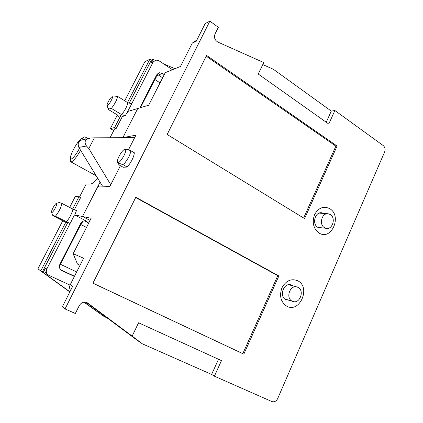 <?xml version="1.0" encoding="UTF-8"?>
<svg xmlns="http://www.w3.org/2000/svg" width="423" height="423" viewBox="0 0 423 423"><rect width="100%" height="100%" fill="white"/><g stroke="black" fill="none" stroke-linecap="round" stroke-linejoin="round"><path stroke-width="0.63" d="M334.884 110.519L328.756 124.034L258.231 74.041L263.756 62.556L217.84 42.062C214.762 40.153 213.816 37.462 215.006 33.993L218.353 27.294L209.866 21.15L65.042 308.943L75.326 313.491L79.26 305.623C81.375 302.339 84.103 301.414 87.429 302.852L132.166 336.105L138.58 322.775L221.472 360.613L214.408 376.184L271.92 401.564C274.315 402.284 276.24 401.279 277.694 398.545L384.644 151.926C385.522 149.33 385.057 147.209 383.249 145.575L334.884 110.519L331.294 111.096L273.369 69.277L262.789 64.576M319.011 232.994C313.39 228.579 311.899 222.477 314.543 214.678C318.482 207.714 323.553 205.721 329.76 208.687C342.376 215.936 331.373 241.142 319.011 232.994M92.933 283.199L243.817 354.141L278.857 275.96L135.825 197.25L92.933 283.199M206.609 55.424L167.154 134.477L304.565 218.601L337.083 146.046L206.609 55.424M286.657 306.146C280.75 302.017 279.175 295.91 281.924 287.836C286.033 280.534 291.341 278.197 297.855 280.83C311.09 287.407 299.632 313.644 286.657 306.146M289.073 300.267L285.789 299.664C278.641 296.317 283.886 282.083 291.193 284.912L293.028 285.922M322.315 227.881L319.587 228.05L317.842 227.357C311.577 223.989 315.262 211.22 322.014 212.838L323.732 213.456M326.228 122.242L331.294 111.096M209.866 21.15L205.171 23.572L196.261 41.243L192.259 43.13L195.294 40.788M70.599 290.442C69.409 288.655 69.293 286.731 70.239 284.668L72.724 286.223L62.35 306.802L65.042 308.943M132.166 336.105L142.345 343.82L137.538 340.531L86.176 302.323M100.077 182.149L82.496 216.523L90.073 220.425L82.496 216.523L91.157 218.289L73.147 253.694L83.595 258.226L70.239 284.668M192.259 43.13L180.468 66.469L165.245 72.671L148.695 105.2L137.739 108.515L122.813 137.702M214.408 376.184L211.622 374.424L142.345 343.82M80.032 265.279L77.457 264.037L73.147 253.694M124.135 137.697L123.765 137.48L124.14 135.101L137.739 108.515L127.64 111.498L130.802 105.554L131.384 103.688L127.783 102.678L117.626 96.402L114.591 96.121M74.39 276.452L61.716 270.503C59.432 268.986 58.823 266.902 59.892 264.259L80.756 223.423C82.083 221.245 83.95 220.441 86.361 221.012L74.511 214.863L82.496 216.523L96.745 188.663L98.929 186.062L109.885 186.416L120.418 165.684M123.765 137.48L135.926 135.159L128.465 149.848M127.201 167.043L123.204 167.265L119.603 165.219L118.303 163.881C117.557 162.85 119.307 163.209 123.542 164.959L127.201 167.043C131.32 162.136 133.721 157.398 134.392 152.83L130.77 150.715C130.681 152.444 129.909 154.77 128.449 157.694L123.542 164.959M123.971 155.659C120.888 161.084 118.704 163.304 117.414 162.31C117.097 161.158 117.663 159.117 119.106 156.187C121.227 152.264 123.135 149.927 124.838 149.182C126.276 149.219 125.985 151.376 123.971 155.659M125.266 149.176L125.483 149.176C126.075 149.033 127.836 149.546 130.77 150.715M211.622 374.424L218.511 359.264M92.949 283.161L242.813 353.628L277.774 275.685L135.688 197.53M243.817 354.141L242.813 353.628M278.857 275.96L277.774 275.685M303.635 218.03L335.878 146.141L206.223 56.19M337.083 146.046L335.878 146.141M134.662 137.655L94.382 137.824L88.814 148.542L110.757 184.698M88.19 138.548L82.86 139.733C78.615 140.637 77.277 143.201 78.842 147.416L102.54 186.178M94.382 137.824L90.675 137.998C85.129 139.045 83.738 141.716 86.498 146.014L88.814 148.542M153.565 61.118L150.879 63.164L152.862 59.305L151.439 59.987L149.8 59.294L144.909 61.673L124.711 100.78M117.383 114.982L110.361 128.576L114.638 127.524L116.198 128.449L114.633 128.825L110.033 137.761M113.734 130.57L110.361 128.576M96.1 180.177L95.54 180.748M74.326 209.792L80.566 197.673L78.932 196.811L75.299 196.457L69.642 207.418M62.81 220.647L37.901 268.88L42.353 271.91L67.643 222.778L63.836 221.382L53.071 215.725L52.653 215.207L55.387 216.28C58.675 212.203 60.891 207.942 62.028 203.484L59.262 202.501L56.481 203.384M84.235 302.154L104.158 316.568L83.955 302.186M69.827 291.97L37.901 268.88M79.466 197.092L86.218 183.989L90.184 184.079C91.928 184.058 94.451 182.149 97.755 178.353M172.452 69.737L158.884 60.716L155.833 60.045L153.126 62.107L130.802 105.554M151.439 59.987L129.131 103.328M122.342 116.515L120.793 115.579L118.012 116.394L118.255 116.029L116.885 114.644L108.314 109.472L108.378 108.066L111.386 108.425L121.623 114.633L125.213 115.691L122.342 116.515L116.198 128.449M55.387 216.28L69.869 223.355L67.643 222.778M42.353 271.91L69.917 291.796M48.106 274.897L47.127 274.257C44.949 272.724 44.389 270.672 45.441 268.119L43.204 272.47M74.511 214.863L46.816 268.965C45.753 271.55 46.319 273.618 48.513 275.167L70.038 285.113M139.786 107.897L156.669 74.855L159.524 72.751L162.39 73.417L164.246 74.633M156.922 74.416L158.424 75.04C157.314 75.675 156.124 77.166 154.85 79.508L140.457 107.691M83.035 221.229L80.793 224.502L60.463 264.296L76.658 271.957M59.987 264.074L60.463 264.296L59.368 266.976M66.39 221.837C69.71 217.824 71.894 213.589 72.936 209.126L76.431 210.591L74.786 214.947M65.977 221.938L40.804 270.789M78.932 196.811L72.656 208.978M72.936 209.126L62.028 203.484M56.502 203.384L56.132 203.495C54.652 204.23 51.294 210.49 51.543 212.055L51.775 212.457C53.076 212.991 58.078 203.368 56.502 203.384M112.016 96.788L111.884 96.851C110.429 97.539 106.929 103.54 107.141 104.983L107.574 105.316C109.346 104.846 114.046 95.809 112.016 96.788M111.386 108.425C114.876 103.889 116.96 99.886 117.626 96.402M120.793 115.579L114.638 127.524M149.8 59.294L127.524 102.519M174.963 68.711L163.701 63.915M155.109 60.262L152.862 59.305M104.158 316.568L107.104 317.89M330.257 214.546L328.433 213.832C322.035 212.293 318.535 224.449 324.467 227.659L326.122 228.314C332.557 229.996 336.185 217.85 330.257 214.546M298.083 287.439L297.184 287.048C290.257 284.362 285.276 297.919 292.05 301.102L292.764 301.419C299.722 304.274 304.84 290.723 298.083 287.439M79.455 148.425C75.928 154.749 73.147 158.308 71.112 159.106C70.435 159.159 70.239 158.44 70.53 156.954C71.286 152.613 77.034 142.371 80.455 139.257L82.062 138.178C82.712 138.041 82.971 138.559 82.839 139.733M82.829 137.713L84.875 136.809L85.229 139.204M80.603 150.302C76.568 157.271 73.438 161.131 71.228 161.887L70.842 161.835C70.35 161.581 70.244 160.724 70.525 159.27M87.45 302.863L87.894 303.159M78.842 147.416L86.498 146.014M150.879 63.164L153.126 62.107M125.213 115.691L127.958 111.476M45.441 268.119L46.816 268.965M69.869 223.355L71.318 221.292M121.623 114.633C125.145 110.165 127.196 106.184 127.783 102.678M154.432 79.228L160.047 82.882M162.638 77.79L158.424 75.04L162.39 73.417M86.519 227.415L80.328 224.264M88.756 223.016L84.484 220.827M84.843 220.801L87.048 221.298M61.303 270.255L61.927 270.609M60.727 269.784L74.496 276.24M118.176 115.823L118.012 116.394M291.193 284.912L290.675 284.769M322.014 212.838L321.031 212.758M117.525 162.511L118.154 163.622M157.848 73.449L159.524 72.751M85.583 220.838L86.361 221.012M51.638 212.362L52.489 215.191M107.199 105.227L108.013 108.589M319.243 213.097L327.502 213.758M317.858 227.368L326.122 228.314M288.602 284.716L296.697 286.916M284.69 298.902L292.764 301.419M96.174 175.767L70.842 161.835M87.984 138.596L84.97 136.867"/></g></svg>

